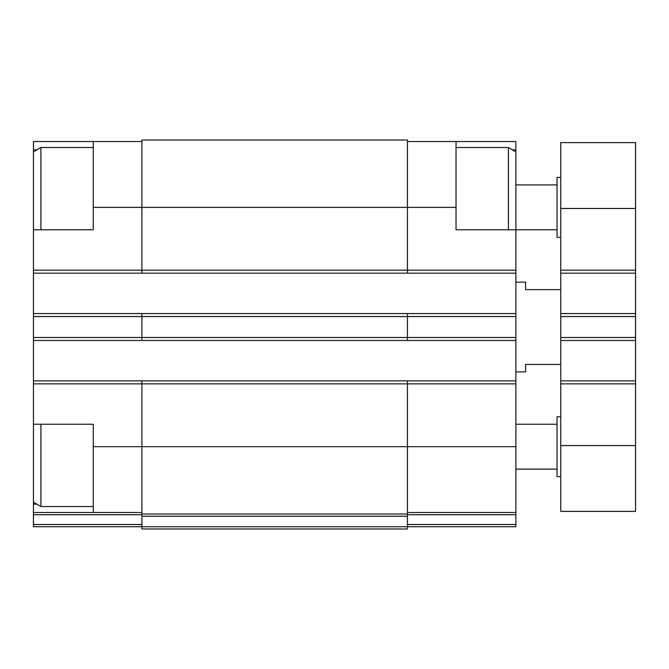 <?xml version="1.0" encoding="UTF-8"?>
<svg xmlns="http://www.w3.org/2000/svg" width="669" height="669" viewBox="0 0 669 669"><rect width="100%" height="100%" fill="white"/><g stroke="black" fill="none" stroke-linecap="round" stroke-linejoin="round"><path stroke-width="1" d="M407.421 141.527L515.874 141.527L515.874 151.83L508.398 147.515L456.041 147.515M557.018 229.785L515.874 229.785L515.874 526.72L407.421 526.72M456.041 141.527L456.041 229.785L515.874 229.785L515.874 151.83M36.854 504.175L33.45 504.175L33.45 512.513L93.284 512.513L93.284 424.255L33.45 424.255L33.45 383.864L141.903 383.864L141.903 514.009L407.421 514.009L407.421 446.691L515.874 446.691M141.903 273.169L33.45 273.169L33.45 229.785L93.284 229.785L93.284 207.348L141.903 207.348L141.903 273.169L515.874 273.169M36.854 149.864L33.45 149.864L33.45 141.527L141.903 141.527M515.874 149.864L512.479 149.864M141.903 514.009L141.903 528.97L407.421 528.97L407.421 514.009M33.45 273.169L33.45 380.87L141.903 380.87L141.903 383.864L407.421 383.864L407.421 446.691L93.284 446.691M456.041 207.348L407.421 207.348L407.421 140.03L141.903 140.03L141.903 207.348L407.421 207.348L407.421 273.169M33.45 313.56L141.903 313.56L141.903 340.488L515.874 340.488M141.903 380.87L515.874 380.87M407.421 512.513L515.874 512.513M141.903 313.56L515.874 313.56M33.45 340.488L141.903 340.488M407.421 380.87L407.421 383.864L515.874 383.864M407.421 313.56L407.421 340.488M33.45 380.87L33.45 383.864M93.284 512.513L141.903 512.513M141.903 526.72L33.45 526.72L33.45 512.513M93.284 141.527L93.284 207.348M33.45 424.255L33.45 504.175M33.45 149.864L33.45 151.83L40.926 147.515L40.926 229.785M508.398 229.785L508.398 147.515M33.45 229.785L33.45 151.83M93.284 506.525L40.926 506.525L40.926 424.255M560.756 364.421L525.6 364.421L525.6 371.897L515.874 371.897M560.756 289.627L525.6 289.627L525.6 282.142L515.874 282.142M560.756 273.169L635.55 273.169L635.55 142.648L560.756 142.648L560.756 511.392L635.55 511.392L635.55 445.571L560.756 445.571M635.55 273.169L635.55 313.56L560.756 313.56M635.55 313.56L635.55 340.488L560.756 340.488M635.55 340.488L635.55 380.87L560.756 380.87M635.55 380.87L635.55 445.571M560.756 476.612L557.018 476.612L557.018 416.779L560.756 416.779M560.756 237.269L557.018 237.269L557.018 177.427L560.756 177.427M33.45 270.176L515.874 270.176M407.421 514.729L515.874 514.729M407.421 524.504L515.874 524.504M33.45 316.546L515.874 316.546M33.45 337.494L515.874 337.494M141.903 516.225L407.421 516.225M141.903 526.746L407.421 526.746M33.45 514.729L141.903 514.729M33.45 524.504L141.903 524.504M635.55 208.469L560.756 208.469M635.55 270.176L560.756 270.176M635.55 316.546L560.756 316.546M635.55 337.494L560.756 337.494M635.55 383.864L560.756 383.864M93.284 147.515L40.926 147.515M33.45 502.21L40.926 506.525M557.018 424.255L515.874 424.255M557.018 469.128L515.874 469.128M557.018 184.912L515.874 184.912"/></g></svg>
